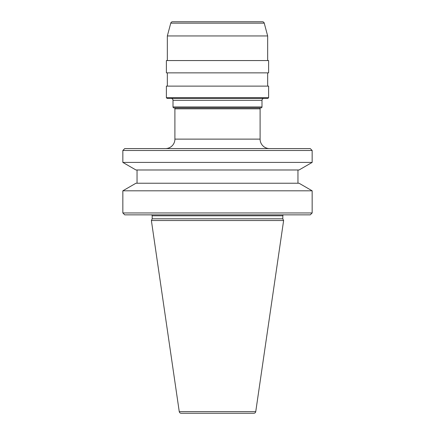 <?xml version="1.0" encoding="UTF-8"?>
<svg xmlns="http://www.w3.org/2000/svg" width="435" height="435" viewBox="0 0 435 435"><rect width="100%" height="100%" fill="white"/><g stroke="black" fill="none" stroke-linecap="round" stroke-linejoin="round"><path stroke-width="0.65" d="M261.99 106.939L261.99 100.316L173.01 100.316L173.01 106.939A0.946 0.946 0 0 0 173.957 107.885L261.043 107.885A0.946 0.946 0 0 0 261.99 106.939L173.01 106.939M261.99 100.316A1.892 1.892 0 0 1 263.882 98.424M173.01 100.316A1.892 1.892 0 0 0 171.118 98.424M267.857 98.424L167.143 98.424L166.387 97.663L268.612 97.663L267.857 98.424M268.612 97.663L268.612 86.119L166.387 86.119L166.387 97.663M167.334 72.862L167.334 86.119M267.666 72.862L267.666 86.119M268.612 60.557L166.387 60.557L166.387 72.862L268.612 72.862L268.612 60.557M262.408 21.75L172.592 21.75L262.408 21.75A1.892 1.892 0 0 1 264.241 23.153L267.666 35.947L167.334 35.947L167.334 60.557M267.666 35.947L267.666 60.557M172.592 21.75A1.892 1.892 0 0 0 170.759 23.153L167.334 35.947M310.264 214.852L124.736 214.852L122.844 212.954L312.156 212.954L310.264 214.852M122.844 190.807L135.959 183.233L299.041 183.233L312.156 190.807L122.844 190.807L122.844 212.954M312.156 190.807L312.156 212.954M137.041 169.982L137.041 183.233M297.959 169.982L297.959 183.233M299.041 169.982L135.959 169.982L122.844 162.413L312.156 162.413L299.041 169.982M122.844 150.483L124.736 148.591L310.264 148.591L312.156 150.483L122.844 150.483L122.844 162.413M312.156 150.483L312.156 162.413M269.559 148.591A9.467 9.467 0 0 1 260.097 139.124L174.903 139.124A9.467 9.467 0 0 1 165.441 148.591M175.158 107.885A1.892 1.892 0 0 0 174.903 108.832L174.903 139.124M259.842 107.885A1.892 1.892 0 0 1 260.097 108.832L260.097 139.124M179.253 411.63A1.892 1.892 0 0 0 181.123 413.25L253.877 413.25A1.892 1.892 0 0 0 255.747 411.63L283.62 220.529L151.38 220.529L179.253 411.63L255.747 411.63M283.761 214.852A0.946 0.946 0 0 0 282.815 215.798L282.815 218.805L152.185 218.805L151.38 220.529M282.815 218.805L283.62 220.529M282.815 215.798L152.185 215.798L152.185 218.805M152.185 215.798A0.946 0.946 0 0 0 151.239 214.852M264.241 23.153L170.759 23.153M260.097 108.832L174.903 108.832"/></g></svg>
